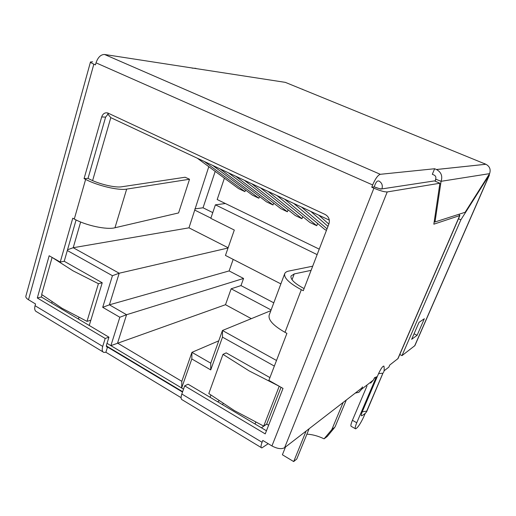 <?xml version="1.0" encoding="UTF-8"?>
<svg xmlns="http://www.w3.org/2000/svg" width="516" height="516" viewBox="0 0 516 516"><rect width="100%" height="100%" fill="white"/><g stroke="black" fill="none" stroke-linecap="round" stroke-linejoin="round"><path stroke-width="0.77" d="M280.872 283.897L225.453 255.426L228.04 248.015L119.196 273.222L109.405 304.827L126.568 314.715L117.551 343.101L181.819 381.33L191.933 352.344L210.754 363.18L222.454 330.492L276.505 360.478M228.04 248.015L234.303 230.052L210.818 218.358L215.398 204.833L317.14 254.627M319.243 249.144L217.184 199.537L224.408 178.168M233.18 259.393L229.123 270.926L243.565 278.453L240.998 285.6L231.155 288.792L271.119 309.974M231.155 288.792L225.498 304.711L251.324 318.662M334.291 427.925L327.209 436.504L324.067 438.826L331.788 429.654L335.019 426.984L346.313 400.003M261.406 427.783L266.759 424.133M217.591 401.745L219.094 400.906M88.913 325.274L89.339 325.145M274.351 366.089L222.486 337.142L210.734 369.908L191.817 358.949L181.658 388L183.541 389.128M210.889 395.108L210.096 397.294M223.06 403.544L222.622 404.738M255.73 422.23L255.046 424.004M268.623 425.229L266.682 424.081L263.721 426.106L279.221 386.258L249.138 370.894L222.983 354.357L226.202 352.873L269.933 377.602M76.091 219.958L64.229 261.277L60.243 262.044L49.162 255.755L37.307 297.984L41.351 297.01L41.989 294.752L41.351 297.01L108.947 337.187L106.47 345.088L106.864 347.1L107.515 347.042L105.877 352.254L103.884 352.434C102.162 351.77 101.768 349.764 102.71 346.41L105.193 338.464L108.947 337.187M52.039 301.983L51.697 303.163M78.903 317.463L78.432 319.049M86.998 321.365L98.414 283.69L72.962 270.797L52.103 257.42L41.648 294.488L62.036 308.278L86.998 321.365L90.842 320.21L89.242 325.473M225.498 304.711L110.882 345.643L119.835 317.243L102.71 307.323L112.43 275.705L67.319 250.524M107.018 343.333L181.658 388L181.819 381.33M343.153 402.448L331.788 429.654M306.904 434.175C312.348 434.427 318.069 435.975 324.067 438.826M208.799 166.674L188.972 227.833L73.214 247.719L119.196 273.222L112.43 275.705M188.972 227.833L228.13 247.757M329.311 220.119L110.805 117.654L92.609 180.606M80.644 222.003L73.214 247.719L67.538 249.763M270.861 310.651L222.454 330.492L222.486 337.142M218.752 340.831L191.933 352.344L191.817 358.949M243.565 278.453L126.568 314.715L119.835 317.243M229.123 270.926L109.405 304.827L102.71 307.323M194.835 210.128L210.902 218.12M215.191 171.383L203.04 207.787L212.766 212.598M203.04 207.787L194.829 208.896M225.376 203.517L215.398 204.833M240.998 285.6L273.79 302.827M107.702 113.907L110.805 117.654M210.734 369.908L210.754 363.18M204.33 161.508L244.926 191.63L245.5 189.985M244.926 191.63L238.618 188.63L197.318 158.219M389.341 124.846L285.309 82.36L104.561 54.477L380.286 174.305L434.627 168.745L436.439 169.506L485.846 164.256L389.341 124.846M485.027 163.927L484.705 163.624M303.124 89.636L302.389 89.184M266.45 430.783L188.069 384.201L184.683 385.865L181.825 394.011L262.064 442.289L262.786 440.438L271.945 445.94C277.305 448.785 281.53 449.365 284.626 447.675L361.755 388.071L362.503 386.877L361.722 389.116L358.884 392.289L355.272 393.082M365.167 413.477L363.825 416.618C360.549 423.63 357.814 427.706 355.621 428.848C354.795 428.628 355.176 426.597 356.756 422.759L376.39 376.764L374.584 378.157L374.622 377.538L373.397 380.053L370.643 383.13M435.388 180.768L381.911 188.908C382.943 185.36 381.898 182.709 378.789 180.942L377.602 181.09C376.803 181.38 375.958 182.561 375.067 184.625L374.177 186.882L371.752 187.231L373.913 188.185C380.079 190.778 384.51 192.036 387.219 191.946L439.903 183.232L433.84 224.189L459.879 215.527L398.042 358.53L389.748 365.038L388.845 367.134L383.981 370.894M383.994 366.431L383.91 366.096C382.775 365.986 380.989 368.495 378.557 373.629L362.238 411.833C361.026 414.832 360.897 416.115 361.851 415.69C364.877 414.038 366.65 412.297 367.173 410.459L382.917 373.171L366.702 411.084M435.317 181.271L435.678 178.994C436.214 177.24 435.697 175.937 434.124 175.066L432.318 174.305L434.627 168.745M108.631 113.352L105.612 117.119L101.684 116.939C102.871 113.675 104.896 112.359 107.76 112.978L325.261 214.533C328.84 216.675 330.059 219.81 328.911 223.95L303.285 290.702L301.312 289.695L284.993 332.317L286.915 333.355L268.862 380.382L283.013 388.406L265.237 433.892L184.683 385.865M374.177 186.882L380.743 189.088L434.466 180.91L439.903 183.232M92.654 61.823L90.481 61.972C90.442 62.41 91.558 63.139 93.841 64.165L95.454 64.881L96.021 62.829C97.956 57.263 100.801 54.483 104.548 54.477L380.286 174.305C377.88 175.15 375.332 178.704 372.649 184.954L371.752 187.231M102.961 351.873L36.765 311.845C34.824 311.038 34.256 308.994 35.056 305.704L35.54 303.982L28.496 299.751C26.49 298.506 25.607 297.319 25.852 296.19L90.481 61.972M37.307 297.984L105.193 338.464M105.612 117.119L88.03 178.381L84.069 178.613L85.63 179.407C97.814 185.799 118.616 190.636 126.672 189.114L189.54 179.239L178.581 212.934L114.965 227.762C106.818 229.955 86.204 225.621 74.285 219.029L72.762 218.204L60.243 262.044M88.03 178.381L89.578 179.175C99.104 184.148 115.287 187.94 121.692 186.786L185.109 177.24L189.54 179.239M101.684 116.939L84.069 178.613M390.36 125.265L389.819 124.878M485.846 164.256L485.878 164.269C489.71 166.333 490.955 169.454 489.6 173.64L465.116 212.289L434.994 221.977L434.22 221.628M435.614 179.149L441.115 181.31C442.741 176.053 441.193 172.125 436.472 169.519L436.439 169.506M441.051 181.458L434.994 221.977M195.919 68.351L192.068 68.125M282.942 81.992L285.309 82.36M488.826 174.898L489.432 174.976L414.877 345.63L402.003 355.627L399.79 354.479M489.432 174.976L489.058 174.531M489.226 175.066L460.878 219.797L402.003 355.627M419.005 322.397L411.658 339.309L417.102 335.31L424.333 318.72L419.005 322.397M355.311 428.673L351.332 426.416C350.48 426.184 350.841 424.146 352.415 420.314L366.999 385.968M268.217 443.702L261.812 447.927C260.683 447.662 260.767 445.785 262.064 442.289M181.09 397.681L105.877 352.254M182.509 392.07L106.315 346.32M264.676 441.573L265.282 441.941M261.244 447.585L182.322 399.861C180.884 399.39 180.716 397.443 181.825 394.011M458.485 218.745L460.878 219.797M414.064 333.775L417.102 335.31M459.879 215.527L458.801 214.321M284.993 332.317C273.345 325.68 268.075 319.952 269.184 315.128L284.684 273.712C283.806 277.93 289.347 283.258 301.312 289.695M311.096 270.358L294.223 273.925L291.005 276.015C290.327 279.343 294.694 283.536 304.098 288.586M312.696 266.198L288.889 271.029C286.599 271.5 285.2 272.396 284.684 273.712M309.123 428.744L296.764 459.021L293.681 461.568L306.104 431.073M293.681 461.568L282.387 454.77L285.509 446.991M98.414 283.69L102.233 282.768L64.229 261.277M90.842 320.21L102.233 282.768M222.983 354.357L208.812 393.566L234.29 410.543L263.721 426.106M281.033 387.284L266.682 424.081M219.848 168.784L258.871 198.247L259.483 196.512M258.871 198.247L252.472 195.209L212.721 165.442M235.625 176.182L273.022 204.968L273.686 203.123M273.022 204.968L266.527 201.879L228.375 172.783M251.673 183.709L287.38 211.786L288.102 209.825M287.38 211.786L280.788 208.651L244.307 180.252M268.004 191.365L301.957 218.707L302.744 216.61M301.957 218.707L295.268 215.527L260.503 187.85M284.606 199.15L316.76 225.731L317.611 223.48M316.76 225.731L309.968 222.506L276.982 195.577M326.46 230.336L324.887 229.588L293.746 203.439M301.505 207.077L327.041 228.827M310.806 211.437L327.995 226.343M318.701 215.14L328.86 224.086M381.911 188.908C380.408 188.985 377.835 188.301 374.184 186.869M373.397 380.053L361.722 389.116M459.666 215.682L397.759 358.884M284.626 447.675L387.219 191.946M271.945 445.94L373.913 188.185M96.021 62.829L372.649 184.954M28.496 299.751L93.841 64.165M35.056 305.704L102.71 346.41M85.63 179.407L74.285 219.029M441.115 181.31L489.6 173.64M489.278 175.059L414.638 345.92M352.415 420.314L356.756 422.759M362.238 411.833L366.624 411.155M382.988 373.113L367.173 410.459M378.557 373.629L382.917 373.171M126.672 189.114L114.965 227.762M292.037 279.73L294.223 273.925M106.309 345.875L182.645 391.683M485.878 164.269L436.472 169.519M383.433 372.558C384.259 371.172 384.42 369.017 383.91 366.096"/></g></svg>

